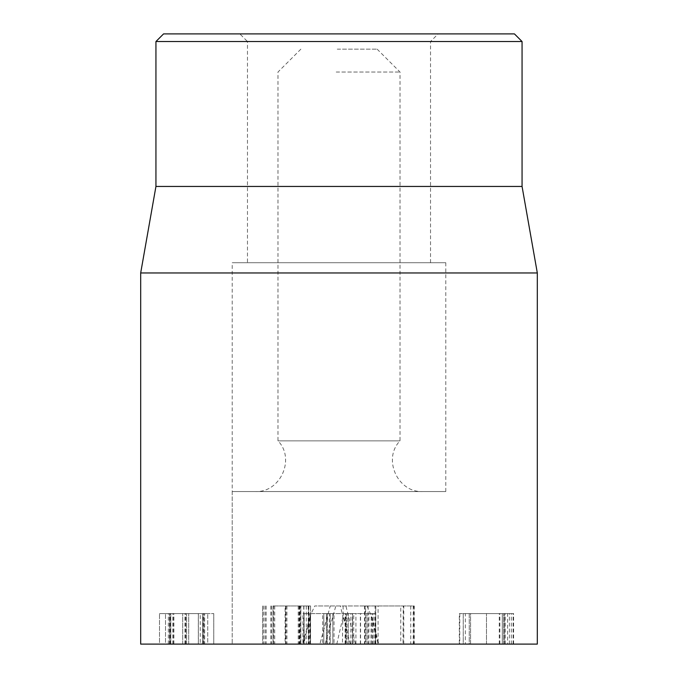 <?xml version="1.0" encoding="UTF-8"?>
<svg xmlns="http://www.w3.org/2000/svg" width="678" height="678" viewBox="0 0 678 678"><rect width="100%" height="100%" fill="white"/><g stroke="black" fill="none" stroke-linecap="round" stroke-linejoin="round"><path stroke-width="0.51" stroke-dasharray="3.39 2.54" d="M465.328 644.1L470.574 644.1L470.574 613.59L465.328 613.59L507.568 613.59L470.574 613.59L470.574 644.1L465.328 644.1L465.328 613.59M507.568 644.1L470.574 644.1L502.313 644.1L502.313 613.59L499.262 613.59L504.559 613.59L463.244 613.59L513.119 613.59L502.313 613.59L502.313 644.1L507.568 644.1L507.568 613.59M459.32 644.1L513.577 644.1L469.252 644.1L469.252 613.59L513.577 613.59L459.32 613.59L469.252 613.59L469.252 644.1L459.32 644.1L459.32 613.59M503.644 644.1L503.644 613.59L503.644 644.1M513.577 644.1L513.577 613.59M459.777 644.1L513.119 644.1L463.244 644.1L463.244 613.59L459.777 613.59L463.244 613.59L463.244 644.1L459.777 644.1L459.777 613.59M509.398 644.1L509.398 613.59M513.119 644.1L513.119 613.59M499.262 644.1L499.262 613.59M499.872 644.1L499.872 613.59M504.559 644.1L504.559 613.59L504.559 644.1M202.502 613.59L159.508 613.59L213.765 613.59L159.508 613.59L207.756 613.59L202.502 613.59L202.502 644.1L207.756 644.1L207.756 613.59L207.756 644.1L202.502 644.1L202.502 613.59L202.502 644.1L170.763 644.1L170.763 613.59L170.763 644.1L165.517 644.1L165.517 613.59L165.517 644.1L207.756 644.1L198.383 644.1L198.383 613.59M203.832 644.1L203.832 613.59L203.832 644.1L213.765 644.1L213.765 613.59L213.765 644.1L186.611 644.1L203.832 644.1M169.441 644.1L169.441 613.59L169.441 644.1L186.611 644.1L159.508 644.1L159.508 613.59L159.508 644.1L169.441 644.1M198.383 644.1L159.508 644.1L198.332 644.1L198.332 613.59M198.332 644.1L213.765 644.1L204.646 644.1L204.646 613.59M185.136 644.1L185.136 613.59M184.984 644.1L184.984 613.59M173.568 644.1L173.568 613.59M168.322 644.1L168.322 613.59M172.805 644.1L172.805 613.59M170.559 644.1L170.559 613.59M173.873 644.1L173.873 613.59M182.687 644.1L182.687 613.59L182.687 644.1M185.696 644.1L185.696 613.59M188.696 644.1L188.696 613.59L188.696 644.1M204.646 644.1L200.264 644.1L200.264 613.59M200.264 644.1L202.502 644.1M203.222 644.1L203.222 613.59M372.637 613.59L345.119 613.59L375.79 613.59L372.637 613.59L372.637 644.1L375.79 644.1L375.79 613.59M375.79 644.1L372.637 644.1M345.119 644.1L345.119 613.59M366.925 644.1L366.925 613.59L366.925 644.1M350.831 644.1L350.831 613.59M345.678 644.1L345.678 613.59M360.357 644.1L360.357 613.59M375.027 644.1L375.027 613.59M375.18 644.1L375.18 613.59M368.917 644.1L368.917 613.59M360.56 644.1L360.56 613.59M352.306 644.1L352.306 613.59M373.858 644.1L373.858 613.59M309.66 644.1L326.423 644.1L326.423 613.59L309.66 613.59L327.288 613.59L326.423 613.59L326.423 644.1L310.532 644.1L310.532 613.59L310.532 644.1L309.66 644.1L309.66 613.59M327.288 644.1L326.423 644.1L327.288 644.1L327.288 613.59M302.939 644.1L304.108 644.1L304.108 613.59L302.939 613.59L318.474 613.59L304.108 613.59L304.108 644.1L318.474 644.1L302.939 644.1L302.939 613.59M334.017 644.1L332.847 644.1L332.847 613.59L334.017 613.59L318.474 613.59L332.847 613.59L332.847 644.1L318.474 644.1L334.017 644.1L334.017 613.59M347.009 644.1L330.245 644.1L330.245 613.59L347.009 613.59L329.381 613.59L330.245 613.59L330.245 644.1L346.144 644.1L346.144 613.59L346.144 644.1L347.009 644.1L347.009 613.59M329.381 644.1L330.245 644.1L329.381 644.1L329.381 613.59M353.738 644.1L352.56 644.1L352.56 613.59L353.738 613.59L338.195 613.59L352.56 613.59L352.56 644.1L338.195 644.1L353.738 644.1L353.738 613.59M322.66 644.1L323.83 644.1L323.83 613.59L322.66 613.59L338.195 613.59L323.83 613.59L323.83 644.1L338.195 644.1L322.66 644.1L322.66 613.59M537.315 644.1L140.685 644.1M232.215 491.55L445.785 491.55L232.215 491.55L232.215 644.1L445.785 644.1L232.215 644.1L445.785 644.1L232.215 644.1L232.215 262.725L445.785 262.725L232.215 262.725M239.843 33.9L438.158 33.9L239.843 33.9L247.47 41.528L430.53 41.528L247.47 41.528L247.47 262.725L430.53 262.725L247.47 262.725M163.567 33.9L514.433 33.9M522.06 41.528L155.94 41.528M522.06 186.45L155.94 186.45M140.685 272.963L537.315 272.963M285.107 605.962L310.566 605.962L273.031 605.962L308.651 605.962L285.107 605.962L285.107 644.1L262.64 644.1L310.566 644.1L285.107 644.1M308.659 605.962L308.651 644.1L308.659 605.962M273.031 605.962L273.675 605.962L273.675 644.1L273.031 644.1L273.031 605.962M266.166 605.962L266.166 644.1M262.555 605.962L262.64 644.1L262.555 605.962M298.227 605.962L298.227 644.1M274.709 605.962L274.709 644.1M303.905 605.962L303.905 644.1M308.236 605.962L308.236 644.1M265.123 605.962L265.123 644.1M285.98 605.962L285.98 644.1M299.566 605.962L299.566 644.1M299.812 605.962L299.812 644.1M300.871 644.1L300.871 605.962L300.871 644.1L300.185 644.1L300.185 605.962M413.216 605.962L413.216 644.1L413.817 644.1L365.035 644.1L413.817 644.1L413.817 605.962L365.035 605.962L413.216 605.962M368.103 605.962L368.103 644.1M365.637 605.962L365.035 605.962L365.035 644.1L365.637 644.1L365.637 605.962M400.757 644.1L375.587 644.1L400.757 644.1L400.757 605.962L403.257 605.962L403.037 644.1L403.257 605.962L378.087 605.962L378.087 644.1L371.222 615.632L367.001 605.962L314.728 605.962L367.001 605.962M410.741 605.962L410.741 644.1M378.087 605.962L400.757 605.962M375.807 605.962L375.587 644.1L375.807 605.962M342.432 644.1L302.642 644.1L378.849 644.1L342.432 644.1L342.78 615.632L340.314 605.962M355.636 644.1L345.89 605.962M350.195 644.1L343.322 615.632L343.076 605.962M303.736 605.962L303.736 644.1L310.27 615.632L314.728 605.962M325.152 644.1L335.83 605.962M327.194 644.1L327.542 615.632L319.914 644.1L330.254 605.962M337.254 49.155L377.137 49.155L337.254 49.155M336.212 72.038L400.02 72.038L336.212 72.038M399.952 440.861L277.98 440.861L399.952 440.861M422.818 491.55L255.097 491.55L422.818 491.55M486.473 644.1L486.473 613.59L486.473 644.1M511.331 644.1L511.331 613.59M505.169 644.1L505.169 613.59M502.313 644.1L502.313 613.59M186.611 644.1L186.611 613.59L186.611 644.1M169.949 644.1L169.949 613.59M348.28 644.1L348.28 613.59L348.28 644.1M371.917 644.1L371.917 613.59M355.925 644.1L355.925 613.59M308.846 605.962L308.846 644.1M286.913 605.962L286.913 644.1M285.54 605.962L285.54 644.1M299.023 605.962L299.023 644.1M263.7 605.962L263.7 644.1M270.912 605.962L270.912 644.1M271.344 605.962L271.344 644.1M306.295 605.962L306.295 644.1M310.566 605.962L310.566 644.1L310.575 605.962M350.399 644.1L342.78 615.632M370.874 644.1L371.222 615.632L378.849 644.1M336.788 644.1L343.322 615.632M309.914 644.1L310.27 615.632L302.642 644.1M430.53 262.725L430.53 41.528L438.158 33.9M445.785 262.725L445.785 491.55M272.946 605.962L272.946 644.1M364.586 605.962L364.586 644.1M403.774 644.1L403.774 605.962M414.258 605.962L414.258 644.1M375.078 644.1L375.078 605.962M300.863 49.155L277.98 72.038L277.98 440.861C295.667 458.913 280.336 492.872 255.097 491.55M377.137 49.155L400.02 72.038L400.02 440.861C382.333 458.913 397.664 492.872 422.903 491.55"/><path stroke-width="1.02" d="M140.685 272.963L140.685 644.1L537.315 644.1L537.315 272.963L140.685 272.963L155.94 186.45L522.06 186.45L522.06 41.528L514.433 33.9L163.567 33.9L155.94 41.528L522.06 41.528M155.94 186.45L155.94 41.528M522.06 186.45L537.315 272.963"/></g></svg>
